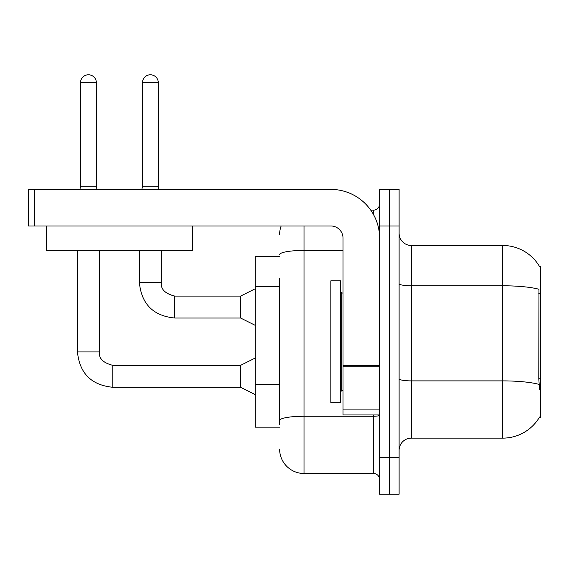 <?xml version="1.0" encoding="UTF-8"?>
<svg xmlns="http://www.w3.org/2000/svg" width="569" height="569" viewBox="0 0 569 569"><rect width="100%" height="100%" fill="white"/><g stroke="black" fill="none" stroke-linecap="round" stroke-linejoin="round"><path stroke-width="0.85" d="M539.44 266.363A42.675 42.675 0 0 0 502.754 245.481A42.675 42.675 0 0 1 539.44 266.363L540.55 266.214L540.55 417.404L539.348 417.404L539.568 417.041A42.675 42.675 0 0 1 502.754 438.13L411.309 438.13A12.191 12.191 0 0 0 399.111 450.321M279.621 256.455L255.239 256.455L255.239 427.155L279.621 427.155M389.36 457.64L389.36 494.219L399.111 494.219L399.111 457.64L389.36 457.64L389.36 494.219L379.601 494.219L379.601 457.64L389.36 457.64L389.36 225.971L389.36 457.64M379.601 457.64L379.601 189.399L389.36 189.399L389.36 225.971L389.36 189.399L399.111 189.399L399.111 457.64M539.568 389.36L538.786 378.762L538.957 289.272A42.675 7.411 180 0 0 502.754 285.787L502.754 245.481A42.675 42.675 0 0 1 539.348 266.214A42.675 42.675 0 0 0 502.754 245.481L411.309 245.481A12.191 12.191 0 0 1 399.111 233.29A12.191 12.191 0 0 0 411.309 245.481L411.309 438.13M279.621 424.716L279.621 278.149M304.01 225.971L304.01 473.486L373.506 473.486L373.506 414.965M370.732 210.125L373.506 210.125A6.095 6.095 0 0 0 379.601 204.029M379.601 479.589A6.095 6.095 0 0 0 373.506 473.486M279.621 234.506A24.389 24.389 0 0 1 281.164 225.971M304.01 473.486A24.389 24.389 0 0 1 279.621 449.105M330.831 341.805L330.831 402.774L340.589 402.774L340.589 280.844L330.831 280.844L330.831 341.805M379.601 414.965L343.029 414.965L343.029 365.661L379.601 365.661M379.601 238.169A48.77 48.77 0 0 0 330.831 189.399L34.545 189.399L34.545 225.971L330.831 225.971A12.191 12.191 0 0 1 343.029 238.169L343.029 365.661M34.545 225.971L28.45 225.971L28.45 189.399L34.545 189.399M192.564 250.36L46.253 250.36L46.253 225.971L192.564 225.971L192.564 250.36M96.367 186.838L80.514 186.838L80.514 82.711A7.923 7.923 0 0 1 88.437 74.781A7.923 7.923 0 0 1 96.367 82.711L96.367 186.838L97.007 189.399M255.239 394.601L240.609 387.283L240.609 365.341L255.239 358.022M77.462 250.36L77.462 351.927L99.411 351.927L99.411 250.36M158.303 186.838L142.456 186.838L142.456 82.711A7.923 7.923 0 0 1 150.38 74.781A7.923 7.923 0 0 1 158.303 82.711L158.303 186.838L158.943 189.399M255.239 325.347L240.609 318.028L240.609 296.086L255.239 288.768M139.405 250.36L139.405 282.672L161.354 282.672L161.354 250.36M540.55 378.762L538.786 378.762M540.55 293.412L538.786 293.412M279.621 286.684L255.239 286.684M279.621 384.224L255.239 384.224M502.754 438.13L502.754 285.787L411.309 285.787A12.191 2.12 0 0 1 399.111 283.668M539.085 384.416A42.675 7.411 180 0 0 502.754 380.889L411.309 380.889A12.191 2.12 -0 0 1 399.111 378.769M399.111 225.971L379.601 225.971M379.601 415.192A6.095 1.06 0 0 1 373.506 416.252L304.01 416.252A24.389 4.232 180 0 0 279.621 420.484M279.621 254.663A24.389 4.232 180 0 1 304.01 250.424L343.029 250.424M373.506 214.556L373.506 210.125M340.589 291.819L341.805 293.035L341.805 390.576L343.029 390.576M379.601 366.721L343.029 366.721M343.029 409.929L379.601 409.929M240.609 387.283L112.826 387.283C91.374 385.163 79.589 373.378 77.462 351.927C79.589 373.378 91.374 385.163 112.826 387.283C91.374 385.163 79.589 373.378 77.462 351.927C79.589 373.378 91.374 385.163 112.826 387.283C91.374 385.163 79.589 373.378 77.462 351.927C79.589 373.378 91.374 385.163 112.826 387.283C91.374 385.163 79.589 373.378 77.462 351.927C79.589 373.378 91.374 385.163 112.826 387.283C91.374 385.163 79.589 373.378 77.462 351.927C79.589 373.378 91.374 385.163 112.826 387.283C91.374 385.163 79.589 373.378 77.462 351.927C79.589 373.378 91.374 385.163 112.826 387.283L112.826 365.362M80.514 82.711L96.367 82.711M240.609 318.028L174.761 318.028C153.31 315.909 141.525 304.123 139.405 282.672C141.525 304.123 153.31 315.909 174.761 318.028C153.31 315.909 141.525 304.123 139.405 282.672C141.525 304.123 153.31 315.909 174.761 318.028C153.31 315.909 141.525 304.123 139.405 282.672C141.525 304.123 153.31 315.909 174.761 318.028C153.31 315.909 141.525 304.123 139.405 282.672C141.525 304.123 153.31 315.909 174.761 318.028C153.31 315.909 141.525 304.123 139.405 282.672C141.525 304.123 153.31 315.909 174.761 318.028C153.31 315.909 141.525 304.123 139.405 282.672C141.525 304.123 153.31 315.909 174.761 318.028L174.761 296.108C165.088 293.647 160.614 289.173 161.354 282.672C160.614 289.173 165.088 293.647 174.761 296.086C165.088 293.647 160.614 289.173 161.354 282.672C160.614 289.173 165.088 293.647 174.761 296.086C165.088 293.647 160.614 289.173 161.354 282.672C160.614 289.173 165.088 293.647 174.761 296.086C165.088 293.647 160.614 289.173 161.354 282.672C160.614 289.173 165.088 293.647 174.761 296.086C165.088 293.647 160.614 289.173 161.354 282.672C160.614 289.173 165.088 293.647 174.761 296.086C165.088 293.647 160.614 289.173 161.354 282.672C160.614 289.173 165.088 293.647 174.761 296.086L240.609 296.086M142.456 82.711L158.303 82.711M99.411 351.927C98.672 358.434 103.145 362.901 112.826 365.341C103.145 362.901 98.672 358.434 99.411 351.927C98.672 358.434 103.145 362.901 112.826 365.341C103.145 362.901 98.672 358.434 99.411 351.927C98.672 358.434 103.145 362.901 112.826 365.341C103.145 362.901 98.672 358.434 99.411 351.927C98.672 358.434 103.145 362.901 112.826 365.341C103.145 362.901 98.672 358.434 99.411 351.927C98.672 358.434 103.145 362.901 112.826 365.341C103.145 362.901 98.672 358.434 99.411 351.927C98.672 358.434 103.145 362.901 112.826 365.341C103.145 362.901 98.672 358.434 99.411 351.927C98.672 358.434 103.145 362.901 112.826 365.341L240.609 365.341M341.805 293.035L343.029 293.035M341.805 390.576L340.589 391.799M77.462 351.927C79.589 373.378 91.374 385.163 112.826 387.283M80.514 186.838L79.873 189.399M142.456 186.838L141.816 189.399"/></g></svg>
